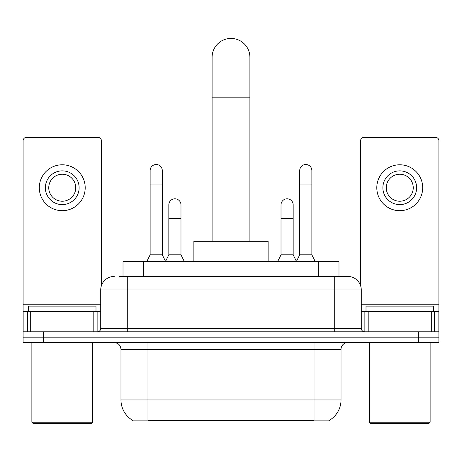 <?xml version="1.0" encoding="UTF-8"?>
<svg xmlns="http://www.w3.org/2000/svg" width="462" height="462" viewBox="0 0 462 462"><rect width="100%" height="100%" fill="white"/><g stroke="black" fill="none" stroke-linecap="round" stroke-linejoin="round"><path stroke-width="0.69" d="M123.013 276.426L123.013 261.579L338.987 261.579L338.987 276.426M329.55 420.212L329.55 420.876L132.45 420.876L132.45 420.212M132.652 420.333A23.626 23.626 0 0 1 120.975 399.953L147.973 399.953L147.973 420.333L314.027 420.333L314.027 399.953L341.025 399.953L341.025 349.33A6.751 6.751 0 0 1 347.776 342.579M120.975 399.953L120.975 349.33C120.576 345.229 118.324 342.977 114.224 342.579M329.348 420.333A23.626 23.626 0 0 0 341.025 399.953M43.347 342.579L438.9 342.579L438.9 337.179L23.1 337.179L23.1 342.579L43.347 342.579L43.347 337.179L23.1 337.179L23.1 311.527L30.694 311.527L30.694 331.78M119.26 276.426L347.776 276.426A13.502 13.502 0 0 1 361.272 289.928L361.272 328.401C361.475 330.451 362.601 331.577 364.651 331.78M118.953 276.426L127.726 276.426L127.726 289.928L100.728 289.928L100.728 328.401A3.373 3.373 0 0 1 97.349 331.78M114.224 276.426A13.502 13.502 0 0 0 100.728 289.928M418.653 342.579L418.653 337.179L438.9 337.179L438.9 311.527L438.9 331.78L23.1 331.78M418.653 331.78L418.653 337.179L43.347 337.179L43.347 331.78M361.272 289.928L334.274 289.928L334.274 276.426L347.776 276.426M93.809 331.78L93.809 311.527L30.694 311.527M101.397 285.712L101.397 140.754A3.373 3.373 0 0 0 98.025 137.376L26.473 137.376A3.373 3.373 0 0 0 23.1 140.754L23.1 311.527M93.809 311.527L100.728 311.527M62.249 170.859A16.875 16.875 0 0 0 45.374 187.734A16.875 16.875 0 0 0 62.249 204.608A16.875 16.875 0 0 0 79.123 187.734A16.875 16.875 0 0 0 62.249 170.859M62.249 174.232A13.502 13.502 0 0 0 48.753 187.734A13.502 13.502 0 0 0 62.249 201.23A13.502 13.502 0 0 0 75.751 187.734A13.502 13.502 0 0 0 62.249 174.232M62.249 210.684A22.95 22.95 0 0 0 85.199 187.734A22.95 22.95 0 0 0 62.249 164.784A22.95 22.95 0 0 0 39.299 187.734A22.95 22.95 0 0 0 62.249 210.684M91.274 423.579L33.224 423.579L31.872 422.228L92.625 422.228L91.274 423.579M31.872 342.579L31.872 422.228M92.625 342.579L92.625 422.228M95.998 311.527L95.998 306.127L28.5 306.127L28.5 311.527M212.098 241.326L212.098 57.323A18.902 18.902 0 0 1 231 38.421A18.902 18.902 0 0 1 249.902 57.323A18.902 18.902 0 0 0 231 38.421M249.902 241.326L249.902 57.323M268.127 261.579L268.127 241.326L193.873 241.326L193.873 261.579M146.76 261.579L150.133 254.828L162.283 254.828L165.662 261.579M162.283 254.828L162.283 170.588A6.075 6.075 0 0 0 156.208 164.512A6.075 6.075 0 0 1 156.589 164.524M150.133 254.828L150.133 184.09L162.283 184.09M150.133 184.09L150.133 170.588A6.075 6.075 0 0 1 156.208 164.512M296.338 261.579L299.717 254.828L311.867 254.828L315.24 261.579M311.867 254.828L311.867 170.588A6.075 6.075 0 0 0 305.792 164.512A6.075 6.075 0 0 1 306.173 164.524M299.717 254.828L299.717 184.09L311.867 184.09M299.717 184.09L299.717 170.588A6.075 6.075 0 0 1 305.792 164.512M165.558 261.377L168.832 254.828L180.983 254.828L184.355 261.579M180.983 254.828L180.983 204.88A6.075 6.075 0 0 0 175.289 198.816A6.075 6.075 0 0 1 180.983 204.88M168.832 254.828L168.832 218.376L180.983 218.376M168.832 218.376L168.832 204.88A6.075 6.075 0 0 1 175.289 198.816M277.645 261.579L281.017 254.828L293.168 254.828L296.442 261.377M293.168 254.828L293.168 204.88A6.075 6.075 0 0 0 287.474 198.816A6.075 6.075 0 0 1 293.168 204.88M281.017 254.828L281.017 218.376L293.168 218.376M281.017 218.376L281.017 204.88A6.075 6.075 0 0 1 287.474 198.816M431.306 331.78L431.306 311.527L368.191 311.527L368.191 331.78M431.306 311.527L438.9 311.527L438.9 140.754A3.373 3.373 0 0 0 435.527 137.376L363.975 137.376A3.373 3.373 0 0 0 360.603 140.754L360.603 285.712M361.272 311.527L368.191 311.527M399.751 170.859A16.875 16.875 0 0 0 382.877 187.734A16.875 16.875 0 0 0 399.751 204.608A16.875 16.875 0 0 0 416.626 187.734A16.875 16.875 0 0 0 399.751 170.859M399.751 174.232A13.502 13.502 0 0 0 386.249 187.734A13.502 13.502 0 0 0 399.751 201.23A13.502 13.502 0 0 0 413.247 187.734A13.502 13.502 0 0 0 399.751 174.232M399.751 210.684A22.95 22.95 0 0 0 422.701 187.734A22.95 22.95 0 0 0 399.751 164.784A22.95 22.95 0 0 0 376.801 187.734A22.95 22.95 0 0 0 399.751 210.684M428.776 423.579L370.726 423.579L369.375 422.228L430.128 422.228L428.776 423.579M369.375 342.579L369.375 422.228M430.128 342.579L430.128 422.228M433.5 311.527L433.5 306.127L366.002 306.127L366.002 311.527M311.324 420.876L311.324 420.212M150.676 420.876L150.676 420.212M143.26 276.426L143.26 261.579M318.74 276.426L318.74 261.579M314.027 342.579L314.027 349.33L120.975 349.33M341.025 349.33L314.027 349.33L314.027 399.953L147.973 399.953L147.973 342.579M127.726 331.78L127.726 328.401L361.272 328.401M100.728 328.401L127.726 328.401L127.726 289.928L334.274 289.928L334.274 331.78M100.728 304.776L23.1 304.776M97.13 311.527L97.13 331.78M23.152 311.527L23.152 331.78M27.368 331.78L27.368 311.527M212.098 97.823L249.902 97.823M438.9 304.776L361.272 304.776M438.848 331.78L438.848 311.527M434.632 311.527L434.632 331.78M364.87 331.78L364.87 311.527"/></g></svg>
